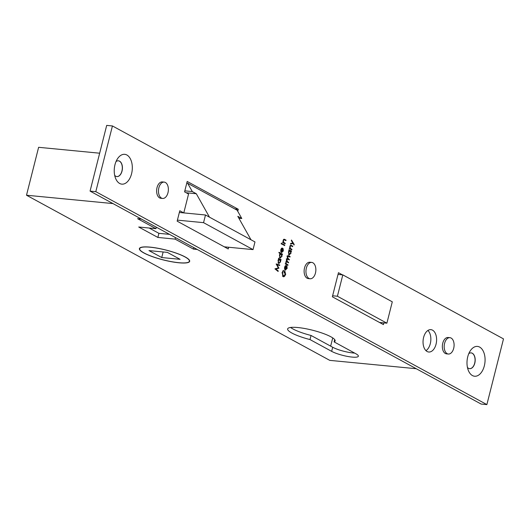 <?xml version="1.0" encoding="UTF-8"?>
<svg xmlns="http://www.w3.org/2000/svg" width="530" height="530" viewBox="0 0 530 530"><rect width="100%" height="100%" fill="white"/><g stroke="black" fill="none" stroke-linecap="round" stroke-linejoin="round"><path stroke-width="0.79" d="M186.759 183.175L187.647 183.261L192.317 191.569L196.312 193.742L209.482 217.167L205.494 214.994L179.352 212.47M205.494 214.994L203.553 222.66L177.411 220.135M203.553 222.66L253.035 249.61L224.303 246.828M253.035 249.61L254.976 241.938L250.988 239.765L237.811 216.339L241.799 218.512L238.871 218.227M241.799 218.512L237.129 210.205L187.647 183.261M192.317 191.569L184.824 190.84M196.312 193.742L186.222 192.761M250.988 239.765L209.482 217.167M150.328 247.225A25.639 5.075 14.2 0 1 176.616 253.32A25.639 5.075 14.2 0 1 189.395 261.25A25.639 5.075 14.2 0 1 178.743 262.695A25.639 5.075 14.2 0 1 152.461 256.599A25.639 5.075 14.2 0 1 139.681 248.669A25.639 5.075 14.2 0 1 150.328 247.225M161.736 257.547L148.97 250.597L167.341 252.373L180.107 259.322L161.736 257.547L163.147 251.969M342.811 274.878L337.405 296.237L386.887 323.181L392.293 301.822L342.811 274.878L338.021 274.421M337.405 296.237L332.615 295.773M386.887 323.181L379.507 322.465M119.674 183.473A14.979 8.977 95.5 0 0 131.572 173.754A14.979 8.977 95.5 0 0 126.875 154.999A14.979 8.977 95.5 0 0 117.547 158.695A14.979 8.977 95.5 0 0 115.633 178.484A14.979 8.977 95.5 0 0 119.674 183.473M114.685 175.364A7.924 4.744 95.5 0 0 115.745 176.218A7.924 4.744 95.5 0 0 116.885 176.576A7.924 4.744 95.5 0 0 122.238 170.123A7.924 4.744 95.5 0 0 119.555 161.16A7.924 4.744 95.5 0 0 118.409 160.802A7.924 4.744 95.5 0 0 116.017 161.577M118.356 160.802A7.924 4.744 -84.5 0 1 119.442 161.153A7.924 4.744 -84.5 0 1 122.132 170.07A7.924 4.744 -84.5 0 1 116.832 176.569M472.429 375.558A14.979 8.977 95.5 0 0 484.334 365.839A14.979 8.977 95.5 0 0 479.637 347.084A14.979 8.977 95.5 0 0 470.309 350.781A14.979 8.977 95.5 0 0 468.394 370.569A14.979 8.977 95.5 0 0 472.429 375.558M467.447 367.449A7.924 4.744 95.5 0 0 468.5 368.304A7.924 4.744 95.5 0 0 469.646 368.661A7.924 4.744 95.5 0 0 474.999 362.209A7.924 4.744 95.5 0 0 472.309 353.245A7.924 4.744 95.5 0 0 471.17 352.887A7.924 4.744 95.5 0 0 468.778 353.662M471.11 352.887A7.924 4.744 -84.5 0 1 472.197 353.238A7.924 4.744 -84.5 0 1 474.893 362.156A7.924 4.744 -84.5 0 1 469.587 368.655M178.901 262.781A25.93 5.128 14.2 0 1 152.322 256.619A25.93 5.128 14.2 0 1 139.397 248.596A25.93 5.128 14.2 0 1 150.169 247.139A25.93 5.128 14.2 0 1 176.748 253.3A25.93 5.128 14.2 0 1 189.674 261.323A25.93 5.128 14.2 0 1 178.901 262.781M334.112 341.896L355.762 353.689A15.125 2.994 14.2 0 1 358.373 356.233A15.125 2.994 14.2 0 1 347.746 356.465A15.125 2.994 14.2 0 1 331.654 351.357L310.004 339.571A24.493 4.843 14.2 0 1 287.644 328.918A24.493 4.843 14.2 0 1 297.82 327.533A24.493 4.843 14.2 0 1 322.922 333.357A24.493 4.843 14.2 0 1 335.126 340.929A24.493 4.843 14.2 0 1 334.112 341.896L334.695 339.598M165.393 182.472A8.208 4.916 95.5 0 0 164.207 182.101A8.208 4.916 95.5 0 0 158.662 188.786A8.208 4.916 95.5 0 0 161.445 198.074A8.208 4.916 95.5 0 0 162.63 198.445A8.208 4.916 95.5 0 0 168.182 191.761A8.208 4.916 95.5 0 0 165.393 182.472M164.207 182.101L162.372 181.923A8.208 4.916 95.5 0 0 156.82 188.607A8.208 4.916 95.5 0 0 159.609 197.895A8.208 4.916 95.5 0 0 160.795 198.266L162.63 198.445M312.885 262.781A8.208 4.916 95.5 0 0 311.7 262.41A8.208 4.916 95.5 0 0 306.148 269.094A8.208 4.916 95.5 0 0 308.93 278.389A8.208 4.916 95.5 0 0 310.116 278.753A8.208 4.916 95.5 0 0 315.668 272.069A8.208 4.916 95.5 0 0 312.885 262.781M311.7 262.41L309.858 262.231A8.208 4.916 95.5 0 0 304.313 268.922A8.208 4.916 95.5 0 0 307.095 278.21A8.208 4.916 95.5 0 0 308.281 278.581L310.116 278.753M451.109 338.047A8.208 4.916 95.5 0 0 449.93 337.676A8.208 4.916 95.5 0 0 444.378 344.367A8.208 4.916 95.5 0 0 447.161 353.656A8.208 4.916 95.5 0 0 448.347 354.027A8.208 4.916 95.5 0 0 453.899 347.342A8.208 4.916 95.5 0 0 451.109 338.047M449.93 337.676L448.089 337.504A8.208 4.916 95.5 0 0 442.543 344.189A8.208 4.916 95.5 0 0 445.326 353.477A8.208 4.916 95.5 0 0 446.512 353.848L448.347 354.027M425.974 350.655A11.236 6.731 95.5 0 0 430.777 340.923A11.236 6.731 95.5 0 0 427.929 330.448M427.12 351.509A11.236 6.731 95.5 0 0 428.743 352.013A11.236 6.731 95.5 0 0 436.336 342.864A11.236 6.731 95.5 0 0 432.52 330.15A11.236 6.731 95.5 0 0 430.903 329.647A11.236 6.731 95.5 0 0 423.311 338.796A11.236 6.731 95.5 0 0 427.12 351.509M291.805 249.842L289.334 248.497L289.466 247.98L289.91 248.225L289.831 246.344L290.857 245.218L292.745 246.132L292.613 246.649L290.871 245.774L290.109 246.602L290.4 248.398L291.937 249.325L291.805 249.842M288.645 256.321L287.518 256.851L288.419 258.905L289.38 259.428L289.248 259.952L287.989 259.263L286.783 259.753L287.604 261.76L288.645 262.323L288.512 262.847L286.048 261.502L286.173 260.985L286.604 261.217L286.505 259.501L287.439 258.474L287.24 256.599L288.777 255.804L290.115 256.533L289.983 257.05L286.988 256.017M288.174 255.586L288.777 255.804L287.757 255.705M287.989 259.263L286.266 258.925M284.796 269.346L285.518 269.419L286.823 268.365L286.955 266.139L287.141 268.465L285.332 269.902L284.63 268.968L284.59 267.06L285.504 265.623L286.478 265.629L285.783 269.498L284.63 269.386M285.677 270.015L285.332 269.902M285.504 265.623L286.478 265.629L285.657 265.55M285.1 243.827L282.636 242.482L282.768 241.965L283.212 242.21L283.133 240.328L284.153 239.202L286.041 240.117L285.909 240.633L284.173 239.759L283.411 240.587L283.702 242.382L285.233 243.31L285.1 243.827M281.351 244.065L281.596 243.098L281.728 243.727L281.351 244.065L281.728 243.727L281.185 243.674M281.211 243.442L281.463 243.091M278.893 252.79L279.025 252.267L282.49 254.155L282.357 254.678L281.933 254.446L281.967 256.427L280.118 257.938L279.409 255.023L280.37 253.592L278.893 252.79M280.476 258.05L280.118 257.938M278.243 270.943L278.111 271.466L274.924 268.862L278.323 267.908L276.17 263.933L279.747 265.007L279.615 265.523L277.044 264.755L278.946 268.173L275.945 269.061L278.243 270.943L277.369 270.856M342.387 274.838L338.458 272.698L332.356 296.793L383.435 324.605L383.872 322.889M95.804 191.661L486.871 404.602L503.5 338.895L112.433 125.948L95.804 191.661L90.067 191.105L481.134 404.052L486.871 404.602M237.758 211.318L238.275 209.27L187.196 181.459L184.566 191.86L188.554 194.033L183.784 212.901M183.711 212.894L179.783 210.755L177.152 221.156L228.231 248.968L228.662 247.252M278.495 258.832L278.628 258.309L281.099 259.654L280.966 260.177L280.542 259.945L280.575 261.926L278.727 263.436L278.018 260.522L278.952 259.077L278.495 258.832M279.085 263.549L278.727 263.436M280.993 251.889L281.715 251.962L283.013 250.909L283.146 248.683L283.338 251.008L281.523 252.446L280.827 251.511L280.781 249.603L281.702 248.166L282.675 248.173L281.973 252.035L280.827 251.929M281.874 252.558L281.523 252.446M281.702 248.166L282.675 248.173L281.854 248.093M284.65 245.615L282.185 244.27L282.318 243.747L284.782 245.092L284.65 245.615M282.112 272.552L283.437 270.313L283.57 270.89L282.457 272.758L283.272 276.435L284.418 276.547L283.099 276.64L282.112 272.552M282.477 276.037L283.219 276.11L285.359 274.149L284.901 271.281L284.411 273.208L284.067 273.023L284.69 270.572L285.697 274.381L284.418 276.547M283.57 276.786L283.099 276.64M287.876 265.371L285.405 264.026L285.537 263.509L285.902 263.708L285.955 262.045L286.352 263.847L288.009 264.854L287.876 265.371M288.903 250.206L289.035 249.69L291.5 251.035L291.374 251.551L290.944 251.319L290.977 253.307L289.135 254.817L288.426 251.896L289.36 250.458L288.903 250.206M289.486 254.93L289.135 254.817M293.156 243.561L290.46 244.045L290.606 243.482L292.858 243.078L291.334 240.594L291.48 240.03L294.196 244.469L294.057 245.032L293.156 243.561L290.546 243.707M112.433 125.948L106.696 125.398L90.067 191.105M238.275 209.27L234.797 208.933M354.676 353.093A15.125 2.994 14.2 0 1 332.694 347.249L311.037 335.464A24.493 4.843 14.2 0 1 290.553 327.467M169.501 234.359L158.907 233.332L149.142 228.019M276.256 264.192L279.747 265.007M276.541 264.709L277.044 264.755M278.912 268.293L277.793 268.061L278.946 268.173M277.766 268.18L274.977 268.909M275.063 268.982L275.945 269.061M278.515 258.759L281.099 259.654M280.125 259.899L280.542 259.945M280.231 261.893L280.575 261.926M278.866 262.973L278.508 263.277M277.959 262.88L279.105 262.993L280.277 261.747L279.741 259.508L278.329 260.68L278.866 262.92L278.217 262.853M279.741 259.508L278.31 259.309M277.992 260.647L278.329 260.68M278.912 252.724L282.49 254.155M281.516 254.407L281.933 254.446M281.622 256.394L281.967 256.427M280.257 257.474L279.9 257.785M279.35 257.388L280.496 257.494L281.668 256.248L281.132 254.009L279.721 255.182L280.257 257.421L279.608 257.355M281.132 254.009L279.701 253.81M279.383 255.149L279.721 255.182M283 250.975L283.338 251.008M281.675 252.008L281.317 252.306M281.423 251.737L282.238 248.524L281.092 249.743L281.423 251.737L280.893 251.69M281.357 248.438L282.238 248.524M280.688 250.928L281.046 250.962M280.761 249.709L281.092 249.743M282.198 244.198L284.782 245.092M282.715 242.157L283.212 242.21M283.689 239.348L286.041 240.117M283.391 239.679L284.173 239.759M283.08 240.554L283.411 240.587M282.682 242.283L283.702 242.382M282.55 242.27L285.233 243.31M282.927 270.83L283.57 270.89M282.073 272.725L282.457 272.758M284.517 271.241L284.901 271.281M285.306 274.348L285.697 274.381M286.803 268.432L287.141 268.465M285.478 269.465L285.127 269.763M285.233 269.2L286.048 265.981L284.901 267.2L285.233 269.2L284.696 269.147M285.16 265.894L286.048 265.981M284.491 268.385L284.855 268.418M284.564 267.166L284.901 267.2M285.498 263.668L285.902 263.708M285.763 262.436L286.147 262.476M285.471 263.761L286.352 263.847M285.206 263.735L288.009 264.854M286.127 261.171L286.604 261.217M287.71 255.738L290.115 256.533M287.187 256.818L287.518 256.851M286.988 258.627L289.38 259.428M286.452 259.72L286.783 259.753M286.074 261.396L288.645 262.323M288.923 250.14L291.5 251.035M290.533 251.28L290.944 251.319M290.639 253.274L290.977 253.307M289.267 254.347L288.916 254.658M288.598 254.234L289.267 254.294L290.678 253.121L290.142 250.882L288.717 250.683M290.142 250.882L288.731 252.055L289.512 254.373L288.36 254.261M288.399 252.022L288.731 252.055M289.42 248.173L289.91 248.225M290.387 245.363L292.745 246.132M290.096 245.695L290.871 245.774M289.387 248.298L290.4 248.398M289.254 248.285L291.937 249.325M292.322 243.171L292.52 243.502M293.68 244.423L294.196 244.469M416.249 368.721L329.773 360.367L26.5 195.226L38.624 147.307L99.653 153.203M332.734 337.908L330.654 346.136M26.5 195.226L112.969 203.58M197.253 249.471L193.443 249.1L175.092 239.109L157.867 237.44L138.714 227.012L155.933 228.675L137.581 218.678L141.384 219.049M193.443 249.1L193.828 247.603M175.092 239.109L175.47 237.606M157.867 237.44L158.907 233.332M155.933 228.675L156.317 227.178M310.004 339.571L311.037 335.464M283.716 239.321L284.782 239.427M283.192 242.714L284.345 242.819M286.028 264.291L287.174 264.404M287.273 258.792L288.419 258.905M286.458 261.648L287.604 261.76M290.42 245.337L291.48 245.443M289.897 248.729L291.043 248.842M331.654 351.357L332.694 347.249M189.395 261.25L189.581 260.508M139.681 248.669L139.867 247.927M283.557 276.216L282.41 276.103"/></g></svg>
